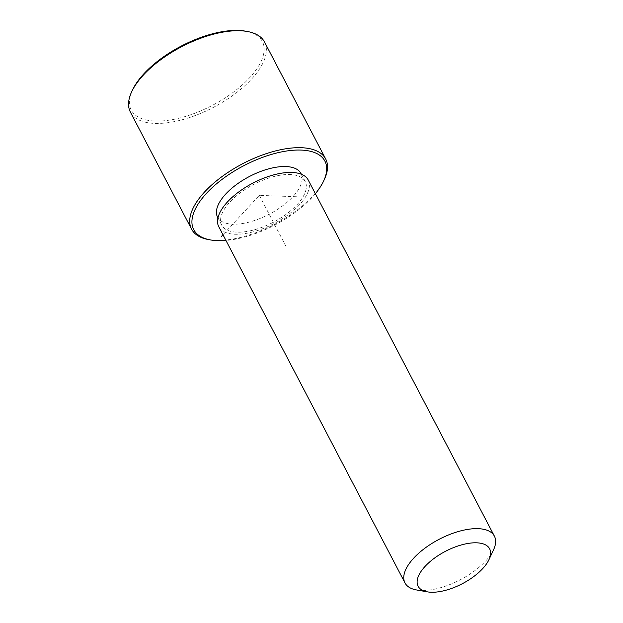 <?xml version="1.0" encoding="UTF-8"?>
<svg xmlns="http://www.w3.org/2000/svg" width="623" height="623" viewBox="0 0 623 623"><rect width="100%" height="100%" fill="white"/><g stroke="black" fill="none" stroke-linecap="round" stroke-linejoin="round"><path stroke-width="0.47" stroke-dasharray="3.12 2.34" d="M301.041 173.552A47.091 21.307 -27.6 0 1 272.695 212.326A47.091 21.307 -27.6 0 1 219.857 220.067A47.091 21.307 -27.6 0 1 217.575 217.186M302.934 178.645A47.091 21.307 -27.6 0 1 305.208 181.527A47.091 21.307 -27.6 0 1 276.861 220.301A47.091 21.307 -27.6 0 1 224.023 228.041A47.091 21.307 -27.6 0 1 221.749 225.16A47.091 21.307 -27.6 0 1 250.096 186.386A47.091 21.307 -27.6 0 1 302.934 178.645M308.19 179.969A50.455 22.825 -27.6 0 1 277.819 221.515A50.455 22.825 -27.6 0 1 221.204 229.809A50.455 22.825 -27.6 0 1 218.766 226.717M493.595 549.673A50.455 22.825 -27.6 0 1 416.538 589.958M315.37 193.698A73.997 33.478 -27.6 0 1 225.947 240.447M324.458 179.222A75.679 34.242 -27.6 0 1 208.869 239.645M245.415 31.15A73.997 33.478 -27.6 0 1 258.779 36.936A73.997 33.478 -27.6 0 1 223.166 99.182A73.997 33.478 -27.6 0 1 134.77 114.562A73.997 33.478 -27.6 0 1 132.395 90.234M264.534 42.014A75.679 34.242 -27.6 0 1 218.977 104.329A75.679 34.242 -27.6 0 1 134.054 116.774A75.679 34.242 -27.6 0 1 130.402 112.14M307.388 197.148L259.308 195.365L222.979 234.778M259.308 195.365L287.102 248.53M305.208 181.527L301.415 174.261M221.749 225.16L217.949 217.894"/><path stroke-width="0.93" d="M217.949 217.894L217.575 217.186A47.091 21.307 -27.6 0 1 245.929 178.412A47.091 21.307 -27.6 0 1 298.767 170.671A47.091 21.307 -27.6 0 1 301.041 173.552L301.415 174.261M427.339 591.85L416.538 589.958A50.455 22.825 -27.6 0 1 407.426 586.017A50.455 22.825 -27.6 0 1 404.989 582.926L218.766 226.717A50.455 22.825 -27.6 0 1 249.138 185.171A50.455 22.825 -27.6 0 1 305.753 176.877A50.455 22.825 -27.6 0 1 308.19 179.969L494.413 536.177A50.455 22.825 -27.6 0 1 493.595 549.673L488.985 559.618A40.363 18.262 -27.6 0 1 427.339 591.85A40.363 18.262 -27.6 0 1 420.05 588.696A40.363 18.262 -27.6 0 1 439.472 554.743A40.363 18.262 -27.6 0 1 487.692 546.355A40.363 18.262 -27.6 0 1 488.985 559.618M404.989 582.926A50.455 22.825 -27.6 0 1 435.36 541.379A50.455 22.825 -27.6 0 1 491.975 533.086A50.455 22.825 -27.6 0 1 494.413 536.177M225.947 240.447A73.997 33.478 -27.6 0 1 210.667 239.964A73.997 33.478 -27.6 0 1 197.304 234.178A73.997 33.478 -27.6 0 1 232.916 171.932A73.997 33.478 -27.6 0 1 321.312 156.552A73.997 33.478 -27.6 0 1 323.687 180.88A73.997 33.478 -27.6 0 1 315.37 193.698M210.667 239.964L208.869 239.645A75.679 34.242 -27.6 0 1 195.201 233.734A75.679 34.242 -27.6 0 1 191.549 229.1A75.679 34.242 -27.6 0 1 237.106 166.785A75.679 34.242 -27.6 0 1 322.029 154.34A75.679 34.242 -27.6 0 1 325.681 158.974A75.679 34.242 -27.6 0 1 324.458 179.222L323.687 180.88M191.549 229.1L130.402 112.14A75.679 34.242 -27.6 0 1 131.624 91.893L132.395 90.234A73.997 33.478 -27.6 0 1 245.415 31.15L247.214 31.469A75.679 34.242 -27.6 0 1 260.881 37.38A75.679 34.242 -27.6 0 1 264.534 42.014L325.681 158.974M131.624 91.893A75.679 34.242 -27.6 0 1 247.214 31.469M222.979 234.778L221.344 236.545"/></g></svg>
